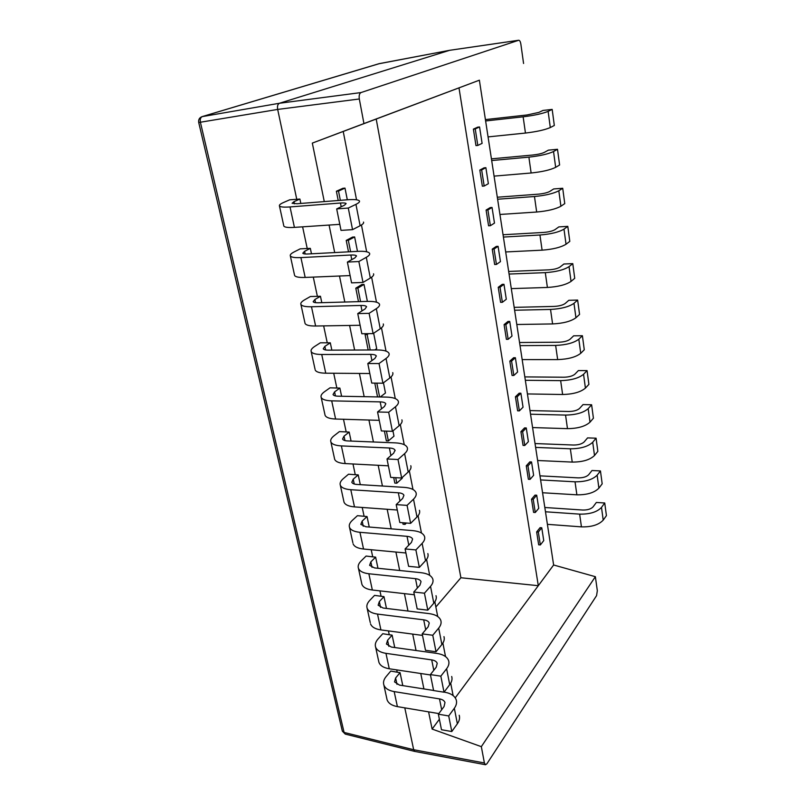 <?xml version="1.0" encoding="UTF-8"?>
<svg xmlns="http://www.w3.org/2000/svg" width="805" height="805" viewBox="0 0 805 805"><rect width="100%" height="100%" fill="white"/><g stroke="black" fill="none" stroke-linecap="round" stroke-linejoin="round"><path stroke-width="1.21" d="M513.63 357.722L515.371 357.722L511.578 361.113L513.821 375.482L517.585 372.021L515.371 357.722L511.578 361.113L509.827 361.103L512.081 375.472L513.821 375.482L517.585 372.021L515.371 357.722L513.63 357.722L509.827 361.103L511.578 361.113L513.821 375.482L512.081 375.472M482.346 186.186L484.177 186.036L482.346 186.186L479.82 170.076L484.057 167.843L485.878 167.681L481.652 169.915L484.177 186.036L488.363 183.701L485.878 167.681L481.652 169.915L484.177 186.036L488.363 183.701L485.878 167.681L484.057 167.843M494.652 264.513L496.444 264.432L494.652 264.513L492.237 249.137L496.293 246.411L498.084 246.32L494.039 249.047L496.444 264.432L500.458 261.615L498.084 246.32L494.039 249.047L496.444 264.432L500.458 261.615L498.084 246.32L496.293 246.411M540.085 527.647L541.755 527.768L538.334 532.055L540.346 544.955L543.747 540.608L541.755 527.768L538.334 532.055L536.653 531.924L538.676 544.814L540.346 544.955L543.747 540.608L541.755 527.768L540.085 527.647L536.653 531.924L538.334 532.055L540.346 544.955L538.676 544.814M528.382 479.267L530.082 479.357L528.382 479.267L526.269 465.813L529.841 461.869L531.542 461.949L527.979 465.894L530.082 479.357L533.624 475.332L531.542 461.949L527.979 465.894L530.082 479.357L533.624 475.332L531.542 461.949L529.841 461.869M517.635 410.832L519.366 410.872L517.635 410.832L515.421 396.785L519.155 393.202L520.875 393.232L517.162 396.815L519.366 410.872L523.049 407.209L520.875 393.232L517.162 396.815L519.366 410.872L523.049 407.209L520.875 393.232L519.155 393.202M506.395 339.318L504.091 324.626L507.975 321.457L509.736 321.426L512 336.047L508.156 339.308L506.395 339.318L508.156 339.308L505.862 324.596L504.091 324.626L505.862 324.596L509.736 321.426L507.975 321.457M524.558 427.908L526.269 427.958L522.626 431.732L524.779 445.487L528.392 441.643L526.269 427.958L522.626 431.732L520.905 431.671L523.069 445.417L524.779 445.487L528.392 441.643L526.269 427.958L524.558 427.908L520.905 431.671L522.626 431.732L524.779 445.487L523.069 445.417M535.023 495.105L536.704 495.206L533.212 499.331L535.275 512.503L538.736 508.317L536.704 495.206L533.212 499.331L531.511 499.221L533.584 512.393L535.275 512.503L538.736 508.317L536.704 495.206L535.023 495.105L531.511 499.221L533.212 499.331L535.275 512.503L533.584 512.393M502.199 284.356L503.97 284.296L500.016 287.254L502.37 302.298L506.295 299.249L503.97 284.296L500.016 287.254L498.235 287.315L500.589 302.338L502.37 302.298L506.295 299.249L503.97 284.296L502.199 284.356L498.235 287.315L500.016 287.254L502.37 302.298L500.589 302.338M490.245 207.579L492.046 207.459L487.911 209.944L490.376 225.692L494.481 223.106L492.046 207.459L487.911 209.944L486.099 210.065L488.575 225.803L490.376 225.692L494.481 223.106L492.046 207.459L490.245 207.579L486.099 210.065L487.911 209.944L490.376 225.692L488.575 225.803M475.976 145.614L477.818 145.433L475.976 145.614L473.39 129.122L477.717 127.15L479.559 126.959L475.232 128.921L477.818 145.433L482.104 143.36L479.559 126.959L475.232 128.921L477.818 145.433L482.104 143.36L479.559 126.959L477.717 127.15M289.669 199.821L283.551 202.498L289.669 199.821L299.893 199.046L293.996 201.663L292.104 203.283L297.176 203.735L347.327 199.781L344.993 188.118L342.88 188.3L336.379 191.248L338.231 200.505M342.88 188.3L344.993 188.118L338.502 191.067L344.993 188.118L347.297 199.791C354.321 199.268 358.346 199.65 359.412 200.938C358.346 199.65 354.321 199.268 347.327 199.781L297.176 203.735L292.104 203.283L293.996 201.663L299.893 199.046L300.829 203.454M352.55 237.083L354.633 236.952L348.324 240.293L354.633 236.952L357.48 251.361L354.633 236.952L352.55 237.083L346.22 240.413L348.515 251.834M311.475 253.796L310.327 248.363L300.195 248.856L294.248 251.874C291.128 253.464 289.83 254.823 290.343 255.93C291.259 257.308 294.781 257.862 300.909 257.59L350.849 255.024C354.109 254.883 356.001 255.195 356.514 255.95L354.894 257.892L347.388 262.078L358.859 261.524L362.995 282.444L351.574 282.867L347.388 262.078L358.859 261.524L362.995 282.444L351.574 282.867L347.388 262.078L354.894 257.892L356.514 255.95C356.001 255.195 354.109 254.883 350.849 255.024L300.909 257.59C294.781 257.862 291.259 257.308 290.343 255.93C289.83 254.823 291.128 253.464 294.248 251.874L300.195 248.856M358.487 301.644L355.79 288.17L361.938 284.487L364.011 284.406L357.863 288.099L360.56 301.583L357.863 288.099L355.79 288.17L357.863 288.099L364.011 284.406L367.362 301.392L318.227 302.781C315.319 302.831 313.628 302.469 313.165 301.684L314.876 299.52L320.45 296.27L317.381 296.371L313.286 277.101M310.418 296.502L304.622 299.822C301.603 301.593 300.366 303.133 300.919 304.451C301.875 306.091 305.397 306.866 311.475 306.755L315.61 326.015C309.563 326.065 306.041 325.21 305.065 323.469C306.041 325.21 309.563 326.065 315.61 326.015L360.107 325.28L315.61 326.015L311.475 306.755L360.922 305.457L361.998 310.881L360.922 305.457C364.152 305.397 366.034 305.82 366.577 306.735L365.047 308.949L357.752 313.588L369.103 313.336L373.107 333.602L361.817 333.743L357.752 313.588L369.103 313.336L373.107 333.602L361.817 333.743L357.752 313.588L365.047 308.949L366.577 306.735C366.034 305.82 364.152 305.397 360.922 305.457L311.475 306.755C305.397 306.866 301.875 306.091 300.919 304.451C300.366 303.133 301.603 301.593 304.622 299.822L310.418 296.502L317.381 296.371M321.809 302.68L320.45 296.27L314.876 299.52L315.55 302.68L314.876 299.52L313.165 301.684C313.628 302.469 315.319 302.831 318.227 302.781L367.392 301.392L364.011 284.406L361.938 284.487M366.426 333.693L365.088 334.588L368.167 349.984M331.851 350.145L330.302 342.819L320.35 342.799L314.715 346.422C311.766 348.344 310.599 350.064 311.193 351.584C312.199 353.476 315.711 354.442 321.728 354.492L370.692 354.381C373.892 354.411 375.774 354.945 376.338 355.991L374.878 358.467L367.805 363.528L379.034 363.548L382.918 383.21L371.739 383.079L367.805 363.528L379.034 363.548L382.918 383.21L371.739 383.079L367.805 363.528L374.878 358.467L376.338 355.991C375.774 354.945 373.892 354.411 370.692 354.381L321.728 354.492C315.711 354.442 312.199 353.476 311.193 351.584C310.599 350.064 311.766 348.344 314.715 346.422L320.35 342.799M377.565 396.925L374.798 383.12M341.602 396.251L339.871 388.07L336.852 388.03L333.713 373.258M330.01 387.819L324.526 391.713C321.658 393.786 320.541 395.678 321.175 397.378C322.221 399.501 325.733 400.659 331.7 400.86L335.605 419.033C329.658 418.781 326.156 417.554 325.089 415.33C326.156 417.554 329.658 418.781 335.605 419.033L379.236 420.341L335.605 419.033L331.7 400.86L380.171 401.876L381.56 408.789L380.171 401.876C383.341 401.977 385.223 402.611 385.806 403.788L384.428 406.505L377.555 411.969L388.664 412.261L392.427 431.329L381.369 430.937L377.555 411.969L388.664 412.261L392.427 431.329L381.369 430.937L377.555 411.969L384.428 406.505L385.806 403.788C385.223 402.611 383.341 401.977 380.171 401.876L331.7 400.86C325.733 400.659 322.221 399.501 321.175 397.378C320.541 395.678 321.658 393.786 324.526 391.713L330.01 387.819L336.852 388.03M384.398 431.047L386.36 440.838L388.372 440.919L386.42 431.118L388.372 440.919L393.987 436.159L388.372 440.919L386.36 440.838M351.081 441.07L349.179 432.074L344.027 436.149L344.973 440.587L344.027 436.149L342.568 439.017C343.091 440.144 344.761 440.778 347.599 440.929L395.336 442.871C401.997 443.213 405.972 444.773 407.26 447.54C407.934 449.401 407.048 451.434 404.613 453.638L408.205 472.012C410.61 469.748 411.476 467.645 410.792 465.723C411.476 467.645 410.61 469.748 408.205 472.012L401.665 478.019L408.205 472.012L404.613 453.638L398.002 459.514L387.014 458.971L390.717 477.395L401.665 478.019L398.002 459.514L387.014 458.971L390.717 477.395L401.665 478.019L398.002 459.514L404.613 453.638C407.048 451.434 407.934 449.401 407.26 447.54C405.972 444.773 401.997 443.213 395.336 442.871L347.599 440.929C344.761 440.778 343.091 440.144 342.568 439.017L344.027 436.149L349.179 432.074L339.398 431.601L334.055 435.767L339.398 431.601M402.762 522.727L403.064 524.226L405.036 524.387L406.404 523.019L405.036 524.387L403.064 524.226M369.254 527.034L367.04 516.558L357.44 515.673L352.369 520.322C349.722 522.787 348.766 525.112 349.491 527.295C350.648 530.052 354.14 531.723 359.946 532.306L407.028 536.331C410.107 536.633 411.969 537.549 412.603 539.068L411.436 542.429L405.106 548.94L415.883 549.926L419.335 567.384L408.608 566.317L405.106 548.94L415.883 549.926L419.335 567.384L408.608 566.317L405.106 548.94L411.436 542.429L412.603 539.068C411.969 537.549 410.107 536.633 407.028 536.331L359.946 532.306C354.14 531.723 350.648 530.052 349.491 527.295C348.766 525.112 349.722 522.787 352.369 520.322L357.44 515.673M377.978 568.28L375.623 557.13L372.715 556.849L371.206 549.735M366.094 556.054L361.153 560.914C358.577 563.5 357.672 565.955 358.426 568.29C359.624 571.228 363.095 573.049 368.851 573.754L372.343 590.015C366.607 589.27 363.136 587.398 361.928 584.38C363.136 587.398 366.607 589.27 372.343 590.015L414.334 594.764L372.343 590.015L368.851 573.754L415.491 578.664L417.362 588.042L415.491 578.664C418.53 579.026 420.381 580.023 421.035 581.643L419.928 585.195L413.78 592.007L424.436 593.205L427.797 610.17L417.171 608.892L413.78 592.007L424.436 593.205L427.797 610.17L417.171 608.892L413.78 592.007L419.928 585.195L421.035 581.643C420.381 580.023 418.53 579.026 415.491 578.664L368.851 573.754C363.095 573.049 359.624 571.228 358.426 568.29C357.672 565.955 358.577 563.5 361.153 560.914L366.094 556.054L372.715 556.849M386.47 608.429L383.975 596.636L374.536 595.388L369.716 600.45C367.201 603.146 366.335 605.722 367.12 608.198C368.348 611.317 371.809 613.279 377.515 614.084L423.712 619.84C426.731 620.263 428.572 621.329 429.236 623.05L428.19 626.773L422.202 633.877L432.758 635.256L436.018 651.758L425.503 650.299L422.202 633.877L432.758 635.256L436.018 651.758L425.503 650.299L422.202 633.877L428.19 626.773L429.236 623.05C428.572 621.329 426.731 620.263 423.712 619.84L377.515 614.084C371.809 613.279 368.348 611.317 367.12 608.198C366.335 605.722 367.201 603.146 369.716 600.45L374.536 595.388M394.742 647.532L392.116 635.135L389.258 634.753L388.443 630.909M382.757 633.716L378.058 638.969C375.603 641.766 374.788 644.463 375.593 647.059C376.851 650.349 380.302 652.442 385.957 653.348L389.268 668.774C383.633 667.818 380.181 665.675 378.924 662.324C380.181 665.675 383.633 667.818 389.268 668.774L430.464 674.962L389.268 668.774L385.957 653.348L431.711 659.899L433.794 670.293L431.711 659.899C434.7 660.382 436.541 661.519 437.216 663.33L436.23 667.214L430.393 674.59L440.838 676.16L444.008 692.199L433.603 690.559L430.393 674.59L440.838 676.16L444.008 692.199L433.603 690.559L430.393 674.59L436.23 667.214L437.216 663.33C436.541 661.519 434.7 660.382 431.711 659.899L385.957 653.348C380.302 652.442 376.851 650.349 375.593 647.059C374.788 644.463 375.603 641.766 378.058 638.969L382.757 633.716L389.258 634.753M402.792 685.608L400.045 672.648L397.217 672.215L396.724 669.891M390.777 671.068L386.189 676.512C383.794 679.4 383.009 682.207 383.844 684.924C385.132 688.366 388.574 690.589 394.168 691.596L397.398 706.619C391.814 705.572 388.382 703.298 387.084 699.807C388.382 703.298 391.814 705.572 397.398 706.619L438.816 713.582L397.398 706.619L394.168 691.596L439.51 698.901L441.673 709.758L439.51 698.901C442.468 699.434 444.29 700.642 444.984 702.534L444.048 706.569L438.363 714.196L448.707 715.937L451.796 731.544L441.492 729.733L438.363 714.196L448.707 715.937L451.796 731.544L441.492 729.733L438.363 714.196L444.048 706.569L444.984 702.534C444.29 700.642 442.468 699.434 439.51 698.901L394.168 691.596C388.574 690.589 385.132 688.366 383.844 684.924C383.009 682.207 383.794 679.4 386.189 676.512L390.777 671.068L397.217 672.215M394.822 483.091L396.815 483.211L395.708 477.677L396.815 483.211L394.822 483.091L393.715 477.566M360.288 484.65L358.225 474.89L355.267 474.719L352.993 463.982M348.535 474.205L343.333 478.613C340.626 480.957 339.609 483.151 340.314 485.184C341.441 487.739 344.932 489.249 350.789 489.712L354.482 506.898C348.646 506.385 345.154 504.805 344.017 502.169C345.154 504.805 348.646 506.385 354.482 506.898L397.278 510.018L354.482 506.898L350.789 489.712L398.334 492.791L399.974 501.012L398.334 492.791C401.443 493.032 403.305 493.857 403.929 495.276L402.691 498.426L396.191 504.614L407.068 505.379L410.631 523.351L399.793 522.495L396.191 504.614L407.068 505.379L410.631 523.351L399.793 522.495L396.191 504.614L402.691 498.426L403.929 495.276C403.305 493.857 401.443 493.032 398.334 492.791L350.789 489.712C344.932 489.249 341.441 487.739 340.314 485.184C339.609 483.151 340.626 480.957 343.333 478.613L348.535 474.205L355.267 474.719M595.368 576.692L481.33 746.658L484.399 762.979L485.506 764.74L486.894 763.804L596.565 595.65L597.33 590.709L595.368 576.692L553.629 564.999L538.304 585.698L458.991 87.866L343.222 131.457L356.535 199.791M553.629 564.999L479.377 80.188L458.991 87.866M523.572 63.474L520.855 44.074C520.422 41.608 519.708 40.331 518.712 40.25L361.002 92.565C359.412 93.45 358.849 95.594 359.312 98.985L363.941 123.568L479.377 80.188M485.506 764.74L414.806 751.427L413.679 749.727L404.794 707.857M481.33 746.658L432.114 729.068L428.592 711.862M423.913 688.939L420.753 673.503M416.054 650.51L412.703 634.119M407.984 611.045L404.432 593.647M399.693 570.504L395.919 552.049M391.18 528.845L387.185 509.283M382.425 486.019L378.189 465.3M373.419 441.985L368.932 420.029M364.162 396.674L359.412 373.44M354.623 350.044L349.601 325.451M344.812 302.026L339.489 276.014M334.699 252.569L329.074 225.058M324.284 201.602L312.32 143.099L363.941 123.568M296.763 199.308L277.675 109.43C277.131 106.19 277.735 104.127 279.466 103.251L449.633 50.313M307.228 248.544L302.61 226.829M327.253 342.839L323.65 325.884M346.19 431.973L343.494 419.274M364.112 516.337L362.22 507.462M381.097 596.304L379.94 590.87M361.445 224.987L366.667 251.774M371.618 277.212L376.488 302.187M381.479 327.836L386.018 351.101M391.049 376.941L395.265 398.586M400.327 424.577L404.241 444.692M409.343 470.834L412.975 489.48M418.087 515.753L421.458 533.021M426.59 559.394L429.699 575.354M434.851 601.818L437.719 616.519M442.891 643.064L445.527 656.588M450.709 683.193L453.124 695.58M343.222 131.457L312.32 143.099M439.379 719.257L432.114 729.068M455.238 697.844L538.304 585.698L460.893 577.749L376.207 119.039M435.867 606.99L460.893 577.749M484.399 762.979L413.679 749.727L344.087 732.429L200.455 122.511C199.851 119.422 200.475 117.45 202.327 116.584L379.568 63.575M473.39 129.122L475.232 128.921L473.39 129.122M485.566 119.583L527.044 114.974L485.566 119.583M525.454 133.056L488.061 136.9L525.454 133.056L523.139 116.816L485.626 120.961L523.139 116.816C534.359 115.417 542.681 113.596 548.125 111.372C542.681 113.596 534.359 115.417 523.139 116.816L525.454 133.056C536.623 131.718 544.904 129.887 550.298 127.552C544.904 129.887 536.623 131.718 525.454 133.056M538.847 112.408L527.044 114.974L538.847 112.408L542.962 110.446L538.847 112.408M554.323 125.469L550.298 127.552L548.125 111.372L552.18 109.41L542.962 110.446L552.18 109.41L548.125 111.372L550.298 127.552L554.323 125.469L552.18 109.41L554.323 125.469M564.758 203.615L562.715 188.269L553.659 188.954L549.714 191.469L553.659 188.954L562.715 188.269L558.821 190.775L562.715 188.269L564.758 203.615L560.904 206.231L564.758 203.615M534.47 196.521C545.468 195.464 553.588 193.542 558.821 190.775C553.588 193.542 545.468 195.464 534.47 196.521L497.611 199.238L534.47 196.521L536.673 212.027C547.631 211.031 555.712 209.099 560.904 206.231L558.821 190.775L560.904 206.231C555.712 209.099 547.631 211.031 536.673 212.027L534.47 196.521M538.213 194.176C543.385 193.673 547.219 192.767 549.714 191.469C547.219 192.767 543.385 193.673 538.213 194.176L497.46 197.215L538.213 194.176M499.945 214.462L536.673 212.027L499.945 214.462M574.73 278.309L572.778 263.627L563.882 264.01L560.099 267.008L563.882 264.01L572.778 263.627L569.044 266.636L572.778 263.627L574.73 278.309L571.037 281.408L574.73 278.309M545.297 272.643C556.094 271.899 564.003 269.896 569.044 266.636C564.003 269.896 556.094 271.899 545.297 272.643L509.072 274.052L545.297 272.643L547.4 287.455C558.157 286.781 566.036 284.759 571.037 281.408L569.044 266.636L571.037 281.408C566.036 284.759 558.157 286.781 547.4 287.455L545.297 272.643M548.879 269.846C553.961 269.494 557.704 268.548 560.099 267.008C557.704 268.548 553.961 269.494 548.879 269.846L508.82 271.446L548.879 269.846M511.306 288.623L547.4 287.455L511.306 288.623M602.18 483.835L600.45 470.935L592.007 470.512L588.666 474.739L592.007 470.512L600.45 470.935L597.149 475.181L600.45 470.935L602.18 483.835L598.9 488.152L602.18 483.835M575.032 481.813C585.255 481.873 592.621 479.659 597.149 475.181C592.621 479.659 585.255 481.873 575.032 481.813L540.598 479.931L575.032 481.813L576.883 494.823C587.066 494.934 594.402 492.71 598.9 488.152L597.149 475.181L598.9 488.152C594.402 492.71 587.066 494.934 576.883 494.823L575.032 481.813M578.201 477.868C583.021 477.898 586.503 476.852 588.666 474.739C586.503 476.852 583.021 477.898 578.201 477.868L540.125 475.856L578.201 477.868M542.57 492.751L576.883 494.823L542.57 492.751M593.416 418.218L591.615 404.764L583.031 404.593L579.55 408.447L583.031 404.593L591.615 404.764L588.183 408.638L591.615 404.764L593.416 418.218L590.005 422.172L593.416 418.218M565.553 415.078C575.947 414.897 583.494 412.754 588.183 408.638C583.494 412.754 575.947 414.897 565.553 415.078L530.535 414.203L565.553 415.078L567.475 428.652C577.839 428.522 585.356 426.368 590.005 422.172L588.183 408.638L590.005 422.172C585.356 426.368 577.839 428.522 567.475 428.652L565.553 415.078M568.843 411.486C573.744 411.395 577.316 410.389 579.55 408.447C577.316 410.389 573.744 411.395 568.843 411.486L530.123 410.58L568.843 411.486M532.578 427.566L567.475 428.652L532.578 427.566M402.289 478.18L402.168 477.556L402.289 478.18L396.815 483.211L402.289 478.18M353.214 479.206L358.225 474.89L353.214 479.206L354.24 484.016L353.214 479.206L351.825 482.276L353.214 479.206M344.017 502.169L340.314 485.184L344.017 502.169M356.846 484.439C354.039 484.228 352.369 483.503 351.825 482.276C352.369 483.503 354.039 484.228 356.846 484.439L404.13 487.367L356.846 484.439M413.508 499.16C415.873 496.816 416.708 494.632 416.004 492.61C414.676 489.601 410.721 487.85 404.13 487.367C410.721 487.85 414.676 489.601 416.004 492.61C416.708 494.632 415.873 496.816 413.508 499.16L416.99 516.991C419.325 514.606 420.15 512.362 419.435 510.279C420.15 512.362 419.325 514.606 416.99 516.991L410.631 523.351L416.99 516.991L413.508 499.16L407.068 505.379L413.508 499.16M395.627 677.971L400.045 672.648L395.627 677.971L396.996 684.361L395.627 677.971L394.551 681.916L395.627 677.971M387.084 699.807L383.844 684.924L387.084 699.807M399.501 685.095L394.551 681.916L399.501 685.095L433.583 690.459L399.501 685.095M444.591 692.199L444.078 692.119L444.591 692.199C450.87 693.296 454.745 695.852 456.224 699.877C454.745 695.852 450.87 693.296 444.591 692.199M454.332 708.259C456.395 705.361 457.029 702.574 456.224 699.877C457.029 702.574 456.395 705.361 454.332 708.259L457.361 723.776C459.403 720.837 460.027 718.01 459.212 715.263C460.027 718.01 459.403 720.837 457.361 723.776L451.796 731.544L457.361 723.776L454.332 708.259L448.707 715.937L454.332 708.259M387.587 640.277L392.116 635.135L387.587 640.277L388.885 646.385L387.587 640.277L386.45 644.06L387.587 640.277M378.924 662.324L375.593 647.059L378.924 662.324M391.411 647.069L386.45 644.06L391.411 647.069L436.934 653.419L391.411 647.069M446.614 668.734C448.737 665.936 449.401 663.25 448.616 660.674C447.167 656.83 443.273 654.415 436.934 653.419C443.273 654.415 447.167 656.83 448.616 660.674C449.401 663.25 448.737 665.936 446.614 668.734L449.723 684.673C451.826 681.835 452.48 679.108 451.686 676.482C452.48 679.108 451.826 681.835 449.723 684.673L444.008 692.199L449.723 684.673L446.614 668.734L440.838 676.16L446.614 668.734M438.685 628.111L432.758 635.256L438.685 628.111L441.885 644.493L436.018 651.758L441.885 644.493C444.038 641.756 444.732 639.14 443.958 636.634C444.732 639.14 444.038 641.756 441.885 644.493L438.685 628.111C440.858 625.415 441.573 622.839 440.798 620.393C441.573 622.839 440.858 625.415 438.685 628.111M429.065 613.601C435.465 614.477 439.379 616.741 440.798 620.393C439.379 616.741 435.465 614.477 429.065 613.601L383.12 608.027L429.065 613.601M380.916 629.913L422.504 635.407L380.916 629.913L377.515 614.084L380.916 629.913C375.231 629.067 371.779 627.055 370.542 623.865C371.779 627.055 375.231 629.067 380.916 629.913M370.26 622.597L367.12 608.198L370.26 622.597M379.336 601.587L378.139 605.219L383.12 608.027L378.139 605.219L379.336 601.587L380.574 607.403L379.336 601.587L383.975 596.636L379.336 601.587M370.853 561.88L375.623 557.13L370.853 561.88L372.031 567.384L370.853 561.88L369.596 565.331L370.853 561.88M361.928 584.38L358.426 568.29L361.928 584.38M374.597 567.938L369.596 565.331L374.597 567.938L420.985 572.677L374.597 567.938M430.524 586.342C432.768 583.756 433.513 581.301 432.768 578.986C431.369 575.535 427.445 573.432 420.985 572.677C427.445 573.432 431.369 575.535 432.768 578.986C433.513 581.301 432.768 583.756 430.524 586.342L433.815 603.187C436.028 600.56 436.763 598.055 436.008 595.69C436.763 598.055 436.028 600.56 433.815 603.187L427.797 610.17L433.815 603.187L430.524 586.342L424.436 593.205L430.524 586.342M422.132 543.375L415.883 549.926L422.132 543.375L425.523 560.703L419.335 567.384L425.523 560.703C427.797 558.187 428.572 555.812 427.837 553.578C428.572 555.812 427.797 558.187 425.523 560.703L422.132 543.375C424.436 540.9 425.231 538.585 424.507 536.412C425.231 538.585 424.436 540.9 422.132 543.375M412.673 530.616C419.194 531.24 423.138 533.172 424.507 536.412C423.138 533.172 419.194 531.24 412.673 530.616L365.842 526.752L412.673 530.616M363.538 549.02L405.921 552.985L363.538 549.02L359.946 532.306L363.538 549.02C357.752 548.396 354.27 546.665 353.093 543.828C354.27 546.665 357.752 548.396 363.538 549.02M352.842 542.691L349.491 527.295L352.842 542.691M362.159 521.097L360.831 524.367L365.842 526.752L360.831 524.367L362.159 521.097L363.256 526.269L362.159 521.097L367.04 516.558L362.159 521.097M404.734 522.888L405.036 524.387L404.734 522.888M392.951 430.896L393.987 436.159L392.951 430.896M341.38 445.91C335.464 445.578 331.962 444.239 330.875 441.895C330.211 440.023 331.268 437.98 334.055 435.767C331.268 437.98 330.211 440.023 330.875 441.895L334.679 459.353C335.786 461.788 339.287 463.197 345.174 463.579C339.287 463.197 335.786 461.788 334.679 459.353L330.875 441.895C331.962 444.239 335.464 445.578 341.38 445.91L345.174 463.579L388.392 465.823L345.174 463.579L341.38 445.91L389.389 447.993L341.38 445.91M393.695 453.145L394.993 450.196C394.39 448.898 392.518 448.164 389.389 447.993L390.908 455.58L389.389 447.993C392.518 448.164 394.39 448.898 394.993 450.196L393.695 453.145L387.014 458.971L393.695 453.145M385.464 392.991L383.452 382.808L385.464 392.991L380.332 396.976L385.464 392.991M376.841 383.14L379.598 396.956L376.841 383.14M334.588 391.884L339.871 388.07L334.588 391.884L335.444 395.919L334.588 391.884L333.039 394.531L334.588 391.884M325.089 415.33L321.175 397.378L325.089 415.33M338.09 396.191C335.232 396.1 333.552 395.547 333.039 394.531C333.552 395.547 335.232 396.1 338.09 396.191L386.299 397.086L338.09 396.191M395.466 406.767C397.972 404.694 398.898 402.822 398.264 401.132C397.006 398.626 393.021 397.278 386.299 397.086C393.021 397.278 397.006 398.626 398.264 401.132C398.898 402.822 397.972 404.694 395.466 406.767L399.159 425.684C401.635 423.561 402.55 421.619 401.896 419.858C402.55 421.619 401.635 423.561 399.159 425.684L392.427 431.329L399.159 425.684L395.466 406.767L388.664 412.261L395.466 406.767M386.038 358.467L379.034 363.548L386.038 358.467L389.841 377.958L382.918 383.21L389.841 377.958C392.387 375.985 393.353 374.204 392.729 372.624C393.353 374.204 392.387 375.985 389.841 377.958L386.038 358.467C388.614 356.555 389.6 354.844 388.986 353.335C389.6 354.844 388.614 356.555 386.038 358.467M376.982 349.944C383.774 349.974 387.769 351.111 388.986 353.335C387.769 351.111 383.774 349.974 376.982 349.944L328.299 350.155L376.982 349.944M325.753 373.198L369.817 373.51L325.753 373.198L321.728 354.492L325.753 373.198C319.756 373.087 316.244 372.041 315.218 370.048C316.244 372.041 319.756 373.087 325.753 373.198M315.047 369.243L311.193 351.584L315.047 369.243M324.868 346.361L323.248 348.776C323.731 349.682 325.421 350.145 328.299 350.155C325.421 350.145 323.731 349.682 323.248 348.776L324.868 346.361L325.643 349.974L324.868 346.361L330.302 342.819L324.868 346.361M376.7 348.625L373.651 333.24L376.7 348.625L374.808 349.954L376.7 348.625M367.14 334.568L365.088 334.588L367.14 334.568L370.22 349.974L367.14 334.568L368.479 333.662L367.14 334.568M305.065 323.469L300.919 304.451L305.065 323.469M376.317 308.677C378.974 306.926 380.01 305.397 379.427 304.079C378.259 302.147 374.255 301.251 367.392 301.392C374.255 301.251 378.259 302.147 379.427 304.079C380.01 305.397 378.974 306.926 376.317 308.677L380.242 328.772C382.858 326.961 383.874 325.351 383.291 323.962C383.874 325.351 382.858 326.961 380.242 328.772L373.107 333.602L380.242 328.772L376.317 308.677L369.103 313.336L376.317 308.677M366.285 257.328L358.859 261.524L366.285 257.328L370.33 278.057L362.995 282.444L370.33 278.057C373.037 276.407 374.114 274.998 373.55 273.801C374.114 274.998 373.037 276.407 370.33 278.057L366.285 257.328C369.022 255.749 370.119 254.41 369.575 253.303C370.119 254.41 369.022 255.749 366.285 257.328M357.511 251.361C364.434 251.039 368.459 251.683 369.575 253.303C368.459 251.683 364.434 251.039 357.511 251.361L307.862 253.988L357.511 251.361M305.175 277.433L350.105 275.582L305.175 277.433L300.909 257.59L305.175 277.433C299.058 277.634 295.546 276.99 294.61 275.511C295.546 276.99 299.058 277.634 305.175 277.433M294.479 274.897L290.343 255.93L294.479 274.897M304.592 251.311L302.791 253.203C303.233 253.867 304.924 254.128 307.862 253.988C304.924 254.128 303.233 253.867 302.791 253.203L304.592 251.311L305.155 253.988L304.592 251.311L310.327 248.363L304.592 251.311M348.324 240.293L346.22 240.413L348.324 240.293L350.608 251.724L348.324 240.293M341.018 230.381L336.691 208.918L348.283 208.052L352.55 229.646L341.018 230.381L336.691 208.918L348.283 208.052L352.55 229.646L341.018 230.381M344.429 205.225L336.691 208.918L344.429 205.225L346.14 203.574L344.429 205.225M355.941 204.349L348.283 208.052L355.941 204.349L360.117 225.742L352.55 229.646L360.117 225.742C362.904 224.273 364.041 223.055 363.518 222.079C364.041 223.055 362.904 224.273 360.117 225.742L355.941 204.349C358.768 202.961 359.926 201.824 359.412 200.938C359.926 201.824 358.768 202.961 355.941 204.349M340.455 203.021C343.755 202.79 345.647 202.971 346.14 203.574L346.14 203.574C345.647 202.971 343.755 202.79 340.455 203.021L290.021 206.935L340.455 203.021L341.199 206.764L340.455 203.021M294.419 227.382L339.801 224.343L294.419 227.382L290.021 206.935C283.833 207.368 280.311 207.046 279.456 205.959C280.311 207.046 283.833 207.368 290.021 206.935L294.419 227.382C288.25 227.755 284.728 227.332 283.853 226.125C284.728 227.332 288.25 227.755 294.419 227.382M283.551 202.498C280.351 203.917 278.983 205.064 279.456 205.959C278.983 205.064 280.351 203.917 283.551 202.498M283.742 225.611L279.456 205.959L283.742 225.611M338.502 191.067L336.379 191.248L338.502 191.067L340.344 200.334L338.502 191.067M565.12 303.535L568.823 300.305L577.638 300.074L579.56 314.433L575.937 317.754L579.56 314.433L577.638 300.074L573.985 303.314L577.638 300.074L568.823 300.305L565.12 303.535C562.765 305.175 559.073 306.142 554.031 306.423C559.073 306.142 562.765 305.175 565.12 303.535M550.529 309.442C561.216 308.848 569.044 306.806 573.985 303.314L575.937 317.754C571.027 321.336 563.238 323.399 552.592 323.932C563.238 323.399 571.027 321.336 575.937 317.754L573.985 303.314C569.044 306.806 561.216 308.848 550.529 309.442L552.592 323.932L516.8 324.496L552.592 323.932L550.529 309.442L514.616 310.237L550.529 309.442M514.325 307.359L554.031 306.423L514.325 307.359M515.421 396.785L517.162 396.815L515.421 396.785M524.971 376.901L564.013 377.223L524.971 376.901M562.625 394.5L527.436 393.937L562.625 394.5L560.652 380.634L525.343 380.292L560.652 380.634C571.148 380.322 578.785 378.209 583.555 374.285C578.785 378.209 571.148 380.322 560.652 380.634L562.625 394.5C573.08 394.239 580.677 392.116 585.416 388.111C580.677 392.116 573.08 394.239 562.625 394.5M574.84 374.224C572.566 376.076 568.954 377.072 564.013 377.223C568.954 377.072 572.566 376.076 574.84 374.224L578.393 370.572L574.84 374.224M588.898 384.357L585.416 388.111L583.555 374.285L587.056 370.612L578.393 370.572L587.056 370.612L583.555 374.285L585.416 388.111L588.898 384.357L587.056 370.612L588.898 384.357M526.269 465.813L527.979 465.894L526.269 465.813M535.174 443.555L573.573 445.034L535.174 443.555M572.234 462.09L537.629 460.5L572.234 462.09L570.342 448.798L535.617 447.409L570.342 448.798C580.647 448.747 588.103 446.564 592.711 442.257C588.103 446.564 580.647 448.747 570.342 448.798L572.234 462.09C582.498 462.08 589.924 459.886 594.503 455.509C589.924 459.886 582.498 462.08 572.234 462.09M584.148 441.945C581.955 443.968 578.433 445.004 573.573 445.034C578.433 445.004 581.955 443.968 584.148 441.945L587.57 437.9L584.148 441.945M597.843 451.374L594.503 455.509L592.711 442.257L596.082 438.192L587.57 437.9L596.082 438.192L592.711 442.257L594.503 455.509L597.843 451.374L596.082 438.192L597.843 451.374M606.427 515.633L604.736 502.994L596.364 502.461L593.074 506.868L596.364 502.461L604.736 502.994L601.496 507.412L604.736 502.994L606.427 515.633L603.207 520.121L606.427 515.633M579.63 514.133C589.753 514.315 597.048 512.071 601.496 507.412C597.048 512.071 589.753 514.315 579.63 514.133L545.478 511.779L579.63 514.133L581.441 526.873C591.534 527.104 598.789 524.85 603.207 520.121L601.496 507.412L603.207 520.121C598.789 524.85 591.534 527.104 581.441 526.873L579.63 514.133M582.74 510.038C587.509 510.118 590.951 509.062 593.074 506.868C590.951 509.062 587.509 510.118 582.74 510.038L544.965 507.502L582.74 510.038M547.4 524.337L581.441 526.873L547.4 524.337M492.237 249.137L494.039 249.047L492.237 249.137M503.206 234.738L543.606 232.434L503.206 234.738M542.097 250.164L505.681 251.955L542.097 250.164L539.944 235.01L503.407 237.062L539.944 235.01C550.841 234.114 558.861 232.162 563.993 229.133C558.861 232.162 550.841 234.114 539.944 235.01L542.097 250.164C552.955 249.339 560.934 247.356 566.026 244.237C560.934 247.356 552.955 249.339 542.097 250.164M554.967 229.656C552.522 231.085 548.728 232.011 543.606 232.434C548.728 232.011 552.522 231.085 554.967 229.656L558.831 226.899L554.967 229.656M569.799 241.379L566.026 244.237L563.993 229.133L567.797 226.366L558.831 226.899L567.797 226.366L563.993 229.133L566.026 244.237L569.799 241.379L567.797 226.366L569.799 241.379M479.82 170.076L481.652 169.915L479.82 170.076M491.583 158.837L532.689 155.033L491.583 158.837M531.129 172.995L494.069 176.124L531.129 172.995L528.875 157.136L491.684 160.547L528.875 157.136C539.984 155.898 548.195 154.037 553.538 151.531C548.195 154.037 539.984 155.898 528.875 157.136L531.129 172.995C542.188 171.837 550.368 169.946 555.661 167.339C550.368 169.946 542.188 171.837 531.129 172.995M544.341 152.387C541.805 153.574 537.921 154.449 532.689 155.033C537.921 154.449 541.805 153.574 544.341 152.387L548.376 150.153L544.341 152.387M559.606 164.985L555.661 167.339L553.538 151.531L557.503 149.287L548.376 150.153L557.503 149.287L553.538 151.531L555.661 167.339L559.606 164.985L557.503 149.287L559.606 164.985M584.279 349.773L582.397 335.725L573.663 335.816L570.041 339.267L573.663 335.816L582.397 335.725L578.825 339.187L582.397 335.725L584.279 349.773L580.727 353.315L584.279 349.773M555.641 345.425C566.237 344.973 573.965 342.9 578.825 339.187C573.965 342.9 566.237 344.973 555.641 345.425L520.03 345.637L555.641 345.425L557.664 359.604C568.209 359.211 575.907 357.118 580.727 353.315L578.825 339.187L580.727 353.315C575.907 357.118 568.209 359.211 557.664 359.604L555.641 345.425M559.083 342.206C564.063 341.994 567.716 341.018 570.041 339.267C567.716 341.018 564.063 341.994 559.083 342.206L519.708 342.507L559.083 342.206M522.173 359.594L557.664 359.604L522.173 359.594M508.156 339.308L505.862 324.596L509.736 321.426L512 336.047L508.156 339.308M359.312 98.985L277.675 109.43L198.714 122.511M361.002 92.565L279.476 103.251L202.045 116.645L379.135 63.665L449.381 50.353L518.601 40.28M378.813 63.776L449.462 50.333M202.045 116.645C199.388 117.681 198.282 119.653 198.724 122.551L342.346 731.161L345.265 734.1L342.286 730.92M425.694 629.741L423.712 619.84L425.694 629.741M408.789 545.146L407.028 536.331L408.789 545.146M371.93 360.58L370.692 354.381L371.93 360.58M351.765 259.643L350.849 255.024L351.765 259.643M293.996 201.663L294.459 203.826L293.996 201.663M518.712 40.25L449.502 50.323M414.776 751.427L345.265 734.1M395.104 450.74L394.993 450.196L395.104 450.74"/></g></svg>

